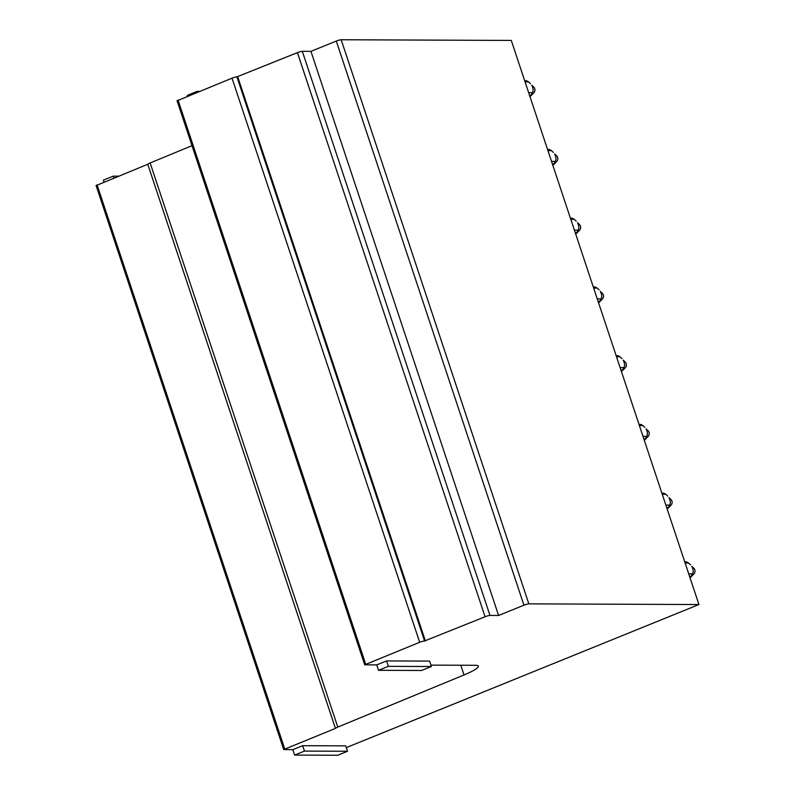 <?xml version="1.0" encoding="UTF-8"?>
<svg xmlns="http://www.w3.org/2000/svg" width="795" height="795" viewBox="0 0 795 795"><rect width="100%" height="100%" fill="white"/><g stroke="black" fill="none" stroke-linecap="round" stroke-linejoin="round"><path stroke-width="1.19" d="M118.445 176.182L113.198 176.162L113.824 178.05M113.198 176.162L103.39 180.137L104.016 182.035M199.426 91.405L197.1 91.395L197.379 92.24M197.1 91.395L187.292 95.38L187.57 96.215M430.95 665.117L475.529 665.296A28.829 4.243 -18.4 0 1 478.361 666.15A28.829 4.243 -18.4 0 1 464.032 674.955L337.796 727.087L150.136 162.965A4.869 0.716 -18.4 0 0 147.771 164.277L96.255 185.513M177.225 100.746L232.021 78.178L419.68 642.29L364.696 664.799L376.741 664.908L378.549 670.314L421.598 670.493L431.417 666.508L388.358 666.339L378.549 670.314M147.771 164.277L335.43 728.399L283.716 749.576L292.838 749.665L294.647 755.081L337.696 755.25L347.514 751.265L304.455 751.096L294.647 755.081M335.43 728.399A4.869 0.716 -18.4 0 1 337.796 727.087M431.417 666.508L429.608 661.092L386.559 660.923L376.741 664.908M419.68 642.29A3.846 0.566 -18.4 0 1 424.58 640.979L236.92 76.857A3.846 0.566 -18.4 0 0 232.021 78.178M236.92 76.857L297.429 52.639L485.079 616.761L424.58 640.979M485.079 616.761A3.846 0.566 -18.4 0 1 489.978 615.439L302.319 51.317A3.846 0.566 -18.4 0 0 297.429 52.639M302.319 51.317L310.934 51.357L336.285 41.072L523.935 605.184L498.584 615.469L489.978 615.439M523.935 605.184A3.846 0.566 -18.4 0 1 528.834 603.862L341.174 39.75A3.846 0.566 -18.4 0 0 336.285 41.072M346.292 747.618L698.934 604.538L528.834 603.862M347.514 751.265L345.706 745.859L302.656 745.69L292.838 749.665M192.002 145.674L150.136 162.965M698.934 604.538L511.284 40.426L341.174 39.75M237.735 76.867L425.385 640.979M310.934 51.357L498.584 615.469M302.656 745.69L304.455 751.096M386.559 660.923L388.358 666.339M528.665 92.687L532.133 92.697A9.61 8.705 90.2 0 1 531.09 95.181L529.49 95.171M531.1 95.181L529.967 96.583M525.068 81.875L528.526 81.885A9.61 8.705 90.2 0 0 526.29 80.742L524.69 80.742M532.143 92.697C533.584 91.286 533.455 88.782 531.756 85.184L533.843 87.182A3.846 3.488 90.2 0 1 533.823 92.796L530.623 96.066M530.484 83.694L528.536 81.885M551.531 161.415L554.999 161.435A9.61 8.705 90.2 0 1 553.956 163.909L552.356 163.909M553.966 163.909L552.823 165.31M547.934 150.603L551.392 150.623A9.61 8.705 90.2 0 0 549.156 149.48L547.556 149.47M555.009 161.435C556.45 160.024 556.321 157.519 554.622 153.922L556.709 155.909A3.846 3.488 90.2 0 1 556.689 161.534L553.489 164.804M553.35 152.421L551.402 150.613M574.397 230.153L577.866 230.162A9.61 8.705 90.2 0 1 576.822 232.647L575.222 232.637M576.832 232.647L575.689 234.048M570.8 219.34L574.258 219.35A9.61 8.705 90.2 0 0 572.022 218.218L570.422 218.208M577.866 230.162C579.317 228.751 579.187 226.247 577.488 222.65L579.575 224.647A3.846 3.488 90.2 0 1 579.545 230.262L576.355 233.531M576.216 221.159L574.268 219.35M597.264 298.88L600.722 298.9A9.61 8.705 90.2 0 1 599.688 301.375L598.088 301.375M599.698 301.375L598.556 302.776M593.666 288.068L597.125 288.088A9.61 8.705 90.2 0 0 594.889 286.945L593.289 286.935M600.732 298.9C602.183 297.489 602.054 294.985 600.344 291.387L602.431 293.375A3.846 3.488 90.2 0 1 602.411 299L599.211 302.269M599.072 289.887L597.125 288.078M620.12 367.618L623.588 367.628A9.61 8.705 90.2 0 1 622.555 370.112L620.955 370.102M622.555 370.112L621.422 371.513M616.523 356.806L619.981 356.816A9.61 8.705 90.2 0 0 617.745 355.683L616.155 355.673M623.598 367.628C625.049 366.217 624.92 363.713 623.21 360.115L625.297 362.113A3.846 3.488 90.2 0 1 625.277 367.727L622.078 370.997M621.938 358.625L619.991 356.816M642.986 436.346L646.454 436.366A9.61 8.705 90.2 0 1 645.411 438.84L643.821 438.84M645.421 438.84L644.288 440.241M639.389 425.534L642.847 425.554A9.61 8.705 90.2 0 0 640.611 424.411L639.011 424.401M646.464 436.366C647.915 434.954 647.786 432.45 646.077 428.853L648.163 430.84A3.846 3.488 90.2 0 1 648.144 436.465L644.944 439.734M644.805 427.352L642.857 425.554M665.852 505.083L669.32 505.093A9.61 8.705 90.2 0 1 668.277 507.578L666.677 507.568M668.287 507.578L667.144 508.979M662.255 494.271L665.713 494.281A9.61 8.705 90.2 0 0 663.477 493.148L661.877 493.139M669.33 505.093C670.771 503.682 670.642 501.178 668.943 497.581L671.03 499.578A3.846 3.488 90.2 0 1 671.01 505.203L667.81 508.462M667.671 496.09L665.723 494.281M688.718 573.811L692.187 573.831A9.61 8.705 90.2 0 1 691.143 576.305L689.543 576.305M691.153 576.305L690.01 577.707M685.121 562.999L688.579 563.019A9.61 8.705 90.2 0 0 686.343 561.876L684.743 561.876M692.197 573.831C693.638 572.42 693.508 569.916 691.809 566.318L693.896 568.306A3.846 3.488 90.2 0 1 693.866 573.93L690.676 577.2M690.537 564.818L688.589 563.019M365.71 664.193L178.05 100.081M464.032 674.955L460.802 665.236M284.729 748.969L97.07 184.847M364.696 664.799L177.037 100.687M283.716 749.576L96.066 185.464"/></g></svg>
